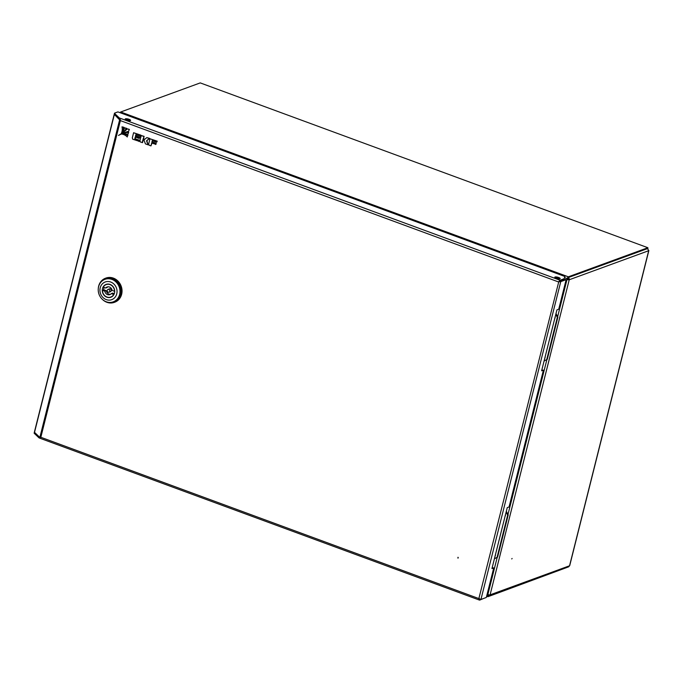<?xml version="1.0" encoding="UTF-8"?>
<svg xmlns="http://www.w3.org/2000/svg" width="683" height="683" viewBox="0 0 683 683"><rect width="100%" height="100%" fill="white"/><g stroke="black" fill="none" stroke-linecap="round" stroke-linejoin="round"><path stroke-width="1.02" d="M512.096 558.472L511.763 558.933L512.096 558.472M488.089 594.978L488.388 595.089A0.854 0.768 69.9 0 0 489.182 594.867M486.62 596.259L487.79 596.694A1.716 0.606 110.2 0 1 487.662 595.345L487.867 594.552L487.218 593.903L487.867 594.552A1.716 0.461 -165.9 0 0 490.087 594.842A1.716 1.537 69.9 0 1 488.183 595.883L488.166 594.654M562.809 279.953L564.243 279.791L562.809 279.953M567.641 278.314L567.923 278.416A0.854 0.768 69.9 0 1 568.478 279.492L567.01 279.475A1.716 0.461 14.1 0 0 569.229 279.765L490.087 594.842L569.554 565.78L568.606 566.847L489.173 595.892M648.739 250.337A1.716 0.461 -165.9 0 1 648.85 250.576A1.716 0.461 -165.9 0 1 648.688 250.712L647.544 248.578L568.128 277.614A1.716 1.537 69.9 0 1 569.229 279.765L568.478 279.492M569.229 279.765L648.688 250.712L569.554 565.78A1.716 0.461 14.1 0 0 569.707 565.644L648.85 250.576M647.902 248.757L647.877 247.724L200.247 82.899L120.703 111.986L568.324 276.82L647.877 247.724M647.697 248.518L568.128 277.614L567.368 279.347L567.206 278.681A1.716 0.606 110.2 0 1 568.324 276.82M120.054 112.678A1.716 0.606 -69.8 0 1 120.703 111.986M567.633 567.206L487.978 596.686A1.716 0.606 110.2 0 1 487.79 596.694M458.267 557.951L458.011 557.26M457.858 558.071L458.054 557.277L457.858 558.071M125.441 118.825A2.783 0.751 14.1 0 0 125.185 119.047A2.783 0.751 14.1 0 0 127.192 120.31A2.783 0.751 14.1 0 0 130.325 120.626A2.783 0.751 14.1 0 0 130.581 120.404A2.783 0.751 14.1 0 0 128.566 119.141A2.783 0.751 14.1 0 0 125.441 118.825M555.048 277.016A2.783 0.751 14.1 0 0 554.784 277.238A2.783 0.751 14.1 0 0 556.799 278.502A2.783 0.751 14.1 0 0 559.923 278.818A2.783 0.751 14.1 0 0 560.188 278.596A2.783 0.751 14.1 0 0 558.173 277.332A2.783 0.751 14.1 0 0 555.048 277.016M492.101 567.949L493.749 567.906L486.322 597.463L480.943 599.435L478.86 598.573L479.722 600.101L483.777 598.393M560.017 281.336L560.769 281.618L566.156 279.646L565.404 279.373L558.762 281.772L563.808 279.595L564.969 276.513L117.928 111.901L114.65 113.096A1.716 0.461 14.1 0 0 114.496 113.233A1.716 0.461 14.1 0 0 114.607 113.463L119.294 117.928L120.379 120.609L114.36 114.462A1.716 0.461 -165.9 0 1 114.24 114.232A1.716 0.461 -165.9 0 1 114.309 114.146M566.156 279.646L558.728 309.211L556.935 309.869L541.628 370.801L543.42 370.143L509.057 506.965L507.256 507.623L491.956 568.563L493.749 567.906M120.473 119.653L119.696 119.559L39.853 437.427L34.517 432.339A1.716 0.461 14.1 0 1 34.398 432.1A1.716 0.461 14.1 0 1 34.56 431.963M40.63 437.521L39.853 437.427L40.613 437.41M559.642 278.886A2.783 0.751 14.1 0 0 555.125 277.75M130.035 120.695A2.783 0.751 14.1 0 0 125.527 119.559M564.969 276.513L563.808 279.595M559.864 281.037L560.06 280.235L564.013 278.792M541.781 370.195L543.42 370.143M39.623 437.205L39.144 437L39.17 437.957L479.432 600.075L480.175 599.213M114.454 113.899A1.716 0.461 14.1 0 0 114.292 114.035A1.716 0.461 14.1 0 0 114.411 114.266L119.09 118.731L119.294 117.928L560.06 280.235L558.404 281.9L120.379 120.609L40.835 437.274L38.948 437.803L34.261 433.338A1.716 0.461 -165.9 0 1 34.15 433.099L34.355 432.305A1.716 0.461 -165.9 0 1 34.415 432.211M39.571 437.154L34.466 432.535A1.716 0.461 -165.9 0 1 34.355 432.305M558.762 281.772L478.86 598.573L40.835 437.274L39.853 437.427M480.943 599.435L560.769 281.618L558.404 281.9M479.218 598.436L479.722 599.273M119.09 118.731L119.96 119.559M98.651 286.143A12.84 11.491 69.9 0 1 105.506 278.229A12.84 11.491 69.9 0 1 117.63 281.396A12.84 11.491 69.9 0 1 121.19 294.441A12.84 11.491 69.9 0 1 114.334 302.356A12.84 11.491 69.9 0 1 102.271 299.256A12.84 11.491 69.9 0 0 114.334 302.356L114.795 302.185A12.84 11.491 69.9 0 0 121.651 294.271A12.84 11.491 69.9 0 1 114.795 302.185L114.334 302.356A12.84 11.491 69.9 0 0 121.19 294.441A12.84 11.491 69.9 0 0 117.63 281.396A12.84 11.491 69.9 0 0 105.506 278.229L105.976 278.058A12.84 11.491 69.9 0 1 118.091 281.225A12.84 11.491 69.9 0 1 121.651 294.271A12.84 11.491 69.9 0 0 118.091 281.225A12.84 11.491 69.9 0 0 105.976 278.058L105.506 278.229A12.84 11.491 69.9 0 0 98.651 286.143A12.84 11.491 69.9 0 0 98.292 288.38A12.84 11.491 69.9 0 1 98.651 286.143M120.439 294.168A11.987 10.732 -110.1 0 0 117.117 281.985A11.987 10.732 -110.1 0 0 105.805 279.04L104.986 279.33A11.987 10.732 69.9 0 1 111.918 279.398A11.987 10.732 69.9 0 1 119.619 294.467A11.987 10.732 69.9 0 1 113.224 301.852A11.987 10.732 69.9 0 1 106.292 301.792A11.987 10.732 69.9 0 1 98.591 286.723A11.987 10.732 69.9 0 1 104.986 279.33A11.987 10.732 69.9 0 1 111.918 279.398A11.987 10.732 69.9 0 1 119.619 294.467A11.987 10.732 69.9 0 1 113.224 301.852A11.987 10.732 69.9 0 1 106.292 301.792A11.987 10.732 69.9 0 1 98.591 286.723A11.987 10.732 69.9 0 1 104.986 279.33L105.805 279.04A11.987 10.732 -110.1 0 1 117.117 281.985A11.987 10.732 -110.1 0 1 120.439 294.168A11.987 10.732 -110.1 0 1 114.035 301.553A11.987 10.732 -110.1 0 0 120.439 294.168M110.697 282.019A9.417 8.427 69.9 0 1 116.75 293.861A9.417 8.427 69.9 0 1 106.275 299.615A9.417 8.427 69.9 0 1 100.222 287.774A9.417 8.427 69.9 0 1 110.697 282.019A9.417 8.427 69.9 0 1 116.75 293.861A9.417 8.427 69.9 0 1 106.275 299.615A9.417 8.427 69.9 0 1 100.222 287.774A9.417 8.427 69.9 0 1 110.697 282.019M114.496 293.033A6.847 6.13 69.9 0 1 110.834 297.25A6.847 6.13 69.9 0 1 104.371 295.568A6.847 6.13 69.9 0 1 102.476 288.61A6.847 6.13 69.9 0 1 106.13 284.384A6.847 6.13 69.9 0 1 112.593 286.075A6.847 6.13 69.9 0 1 114.496 293.033A6.847 6.13 69.9 0 1 110.834 297.25A6.847 6.13 69.9 0 1 104.371 295.568A6.847 6.13 69.9 0 1 102.476 288.61A6.847 6.13 69.9 0 1 106.13 284.384A6.847 6.13 69.9 0 1 112.593 286.075A6.847 6.13 69.9 0 1 114.496 293.033M103.91 288.081A6.847 6.13 -110.1 0 0 103.696 289.891A6.847 6.13 -110.1 0 1 103.91 288.081A6.847 6.13 -110.1 0 1 104.098 287.458A6.847 6.13 -110.1 0 0 103.91 288.081M110.774 297.045A6.847 6.13 -110.1 0 0 111.534 296.943A6.847 6.13 -110.1 0 1 110.774 297.045A6.634 5.942 69.9 0 1 102.459 290.352L103.893 289.823L106.283 290.702L104.849 291.231L102.459 290.352L103.893 289.823L106.283 290.702L104.849 291.231L102.459 290.352A6.634 5.942 69.9 0 0 110.766 297.054A6.634 5.942 69.9 0 0 113.702 294.493L111.32 293.613A4.064 3.637 69.9 0 1 109.878 294.638A4.064 3.637 69.9 0 1 104.849 291.231A4.064 3.637 69.9 0 0 109.878 294.638A4.064 3.637 69.9 0 0 111.32 293.613L112.755 293.084L111.32 293.613L113.702 294.493A6.634 5.942 69.9 0 1 110.766 297.054L112.191 296.533L110.766 297.054M111.235 290.779A1.503 1.34 -110.1 0 0 109.408 288.883L107.974 289.413A1.503 1.34 69.9 0 1 108.998 292.23A1.503 1.34 69.9 0 1 107.974 289.413A1.503 1.34 69.9 0 1 108.998 292.23A1.503 1.34 69.9 0 1 107.974 289.413L109.408 288.883A1.503 1.34 -110.1 0 1 110.433 291.701A1.503 1.34 -110.1 0 0 111.235 290.779M105.652 288.03A4.064 3.637 69.9 0 1 107.086 286.997A4.064 3.637 69.9 0 1 112.123 290.412L114.513 291.291A6.634 5.942 69.9 0 0 106.207 284.589A6.634 5.942 69.9 0 1 114.513 291.291L112.123 290.412A4.064 3.637 69.9 0 0 107.086 286.997A4.064 3.637 69.9 0 0 105.652 288.03L103.261 287.15A6.634 5.942 69.9 0 1 106.207 284.589A6.847 6.13 -110.1 0 1 106.864 284.171A6.847 6.13 -110.1 0 0 106.215 284.589A6.634 5.942 69.9 0 0 103.261 287.15L105.652 288.03L107.086 287.5A4.064 3.637 69.9 0 1 107.837 286.826A4.064 3.637 69.9 0 0 107.086 287.5L105.652 288.03M114.3 293.656L112.755 293.084L114.3 293.656M110.569 294.296A4.064 3.637 69.9 0 1 106.283 290.702A4.064 3.637 69.9 0 0 110.569 294.296M127.994 135.234A10.441 9.34 -110.1 0 0 123.282 134.184L122.923 134.312A9.161 8.196 69.9 0 1 127.26 136.984L127.636 135.371A10.441 9.34 -110.1 0 0 122.923 134.312M127.26 136.984L127.636 135.371M138.948 141.492L139.204 140.459L134.79 138.837L135.251 136.993L139.161 138.436L139.4 137.479L135.49 136.045L135.832 134.696L140.246 136.327L140.51 135.268L133.595 132.724L132.331 137.778L132.664 139.178L139.306 141.364L139.563 140.331L135.149 138.709L135.55 137.104M133.595 132.724L140.869 135.14L140.246 136.327M139.161 138.436L139.759 137.351L135.849 135.917L136.13 134.807M144.762 139.289L143.498 138.82L144.122 136.335L141.227 135.533L139.955 140.587L140.297 141.987L142.559 142.559L143.225 139.895M142.201 142.687L142.926 139.784L144.028 140.194L145.411 143.874L148.04 144.839L146.521 140.8L149.261 138.504L146.785 137.59L144.54 139.469L143.498 138.82M143.14 138.956L144.122 136.335M143.763 136.472L141.227 135.533M148.04 144.839L146.879 140.672L149.62 138.376L146.785 137.59M155.587 144.48L155.826 143.532L151.899 142.09L152.258 140.664L156.646 142.277L156.885 141.313L149.978 138.769L148.715 143.814L149.048 145.214L150.943 145.906L151.66 143.037L155.946 144.352L156.185 143.396L152.258 141.953L152.557 140.775M156.646 142.277L157.244 141.176L149.978 138.769M150.943 145.906L151.959 143.148M123.538 127.422L121.992 126.833L123.896 127.286A10.441 9.34 -110.1 0 1 122.163 132.041L121.805 132.169A10.441 9.34 -110.1 0 0 123.538 127.422L123.896 127.286M121.992 126.833A9.161 8.196 69.9 0 1 121.805 132.169M118.475 135.43A54.52 48.792 69.9 0 1 124.921 132.459A54.52 48.792 69.9 0 1 128.592 131.298L129.377 129.369L127.345 128.865A54.52 48.792 69.9 0 1 118.475 135.43L118.833 135.294A54.52 48.792 69.9 0 1 125.1 132.4M129.019 129.497L127.345 128.865M128.592 131.298L129.377 129.369M127.892 134.286L128.327 132.451A14.42 12.909 -110.1 0 0 124.101 133.151A14.42 12.909 -110.1 0 0 121.975 134.184A13.173 11.79 69.9 0 1 127.892 134.286L128.686 132.314A14.42 12.909 -110.1 0 0 124.46 133.023A14.42 12.909 -110.1 0 0 124.28 133.091M126.278 128.455L124.562 127.806L126.637 128.327A14.42 12.909 -110.1 0 1 121.745 132.929L121.386 133.065A14.42 12.909 -110.1 0 0 126.278 128.455L126.637 128.327M124.562 127.806A13.173 11.79 69.9 0 1 121.386 133.065M556.013 313.54L557.866 317.177L557.328 317.373L555.8 314.376M544.095 360.966L547.279 359.318L557.866 317.177M547.279 359.318L544.069 361.085M546.741 359.514L557.328 317.373M506.334 511.302L508.195 514.931L507.657 515.127L506.129 512.139M494.424 558.728L497.608 557.072L508.195 514.931M497.608 557.072L494.39 558.839M497.07 557.268L507.657 515.127M554.716 318.679A3.765 3.372 -110.1 0 0 555.219 316.681M544.675 358.66A3.765 3.372 -110.1 0 0 545.179 356.663M505.044 516.442A3.765 3.372 -110.1 0 0 505.548 514.444M495.004 556.423A3.765 3.372 -110.1 0 0 495.499 554.425M489.037 594.85L488.388 595.089M567.01 279.475L557.644 316.741M546.904 359.523L507.973 514.504M497.224 557.285L487.867 594.552M564.602 277.716L567.206 278.681M487.662 595.345L486.919 595.072M114.36 114.462L34.517 432.339M114.607 113.463L114.411 114.266M34.261 433.338L34.466 432.535M114.496 113.233L114.292 114.035M114.24 114.232L34.398 432.1M107.632 284.068L106.207 284.589L107.632 284.068M110.433 291.701L108.998 292.23L110.433 291.701M114.035 301.553L113.224 301.852L114.035 301.553"/></g></svg>
